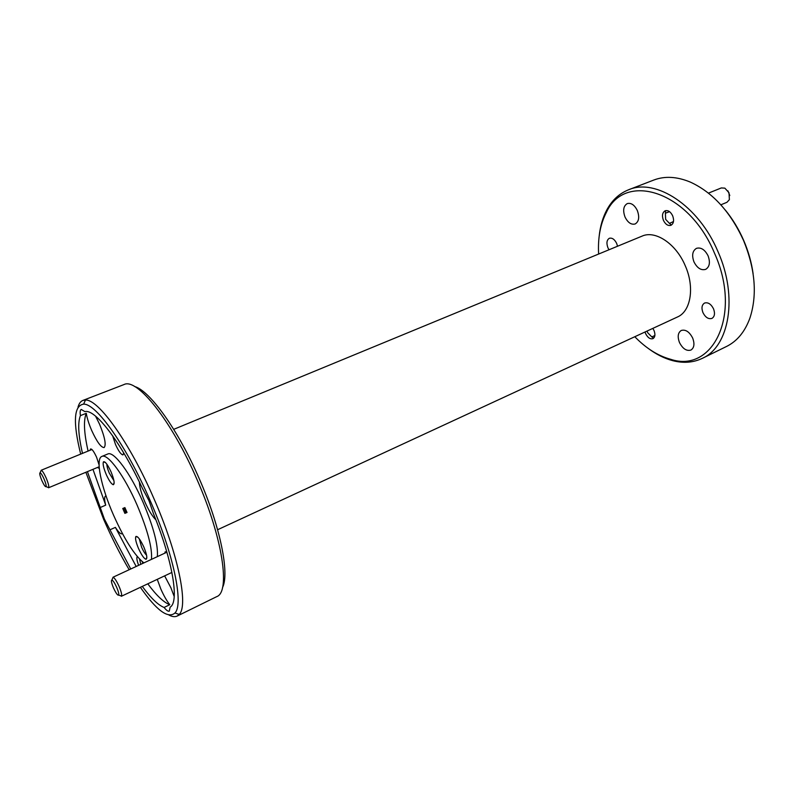 <?xml version="1.0" encoding="UTF-8"?>
<svg xmlns="http://www.w3.org/2000/svg" width="794" height="794" viewBox="0 0 794 794"><rect width="100%" height="100%" fill="white"/><g stroke="black" fill="none" stroke-linecap="round" stroke-linejoin="round"><path stroke-width="1.19" d="M727.929 190.848L729.785 195.532M720.843 204.822L726.967 202.291L729.388 199.641L728.991 192.734L724.862 188.148L721.309 187.94L708.447 193.131M669.56 211.68L665.412 213.219L665.64 219.352L669.441 223.372L673.481 221.566M647.13 331.019L647.686 332.716L651.824 336.924L654.871 335.515M44.027 478.961C42.38 475.298 41.08 473.224 40.127 472.728C39.273 473.075 39.849 475.685 41.854 480.559C43.908 485.035 45.318 487.059 46.082 486.653C46.389 485.521 45.705 482.96 44.027 478.961M91.945 449.503L41.258 470.227C42.449 470.832 44.087 473.423 46.151 477.998C48.245 483 49.089 486.206 48.702 487.625L47.481 487.169M113.473 587.897C115.964 593.237 117.71 595.649 118.703 595.113C119.04 593.942 118.385 591.381 116.728 587.431C114.753 583.104 113.155 580.632 111.914 580.017C110.912 580.305 111.438 582.925 113.473 587.897M166.889 552.207L113.076 577.198C114.624 577.963 116.629 581.049 119.1 586.458C121.174 591.401 121.998 594.597 121.551 596.066L119.963 595.54M634.793 336.725C646.018 348.298 657.938 355.811 670.563 359.275C712.833 373.547 742.34 314.503 714.471 253.107C688.567 190.451 624.65 171.484 606.348 212.464C600.324 224.087 597.753 237.942 598.626 254.04M599.152 236.334C600.195 226.419 602.725 217.655 606.745 210.043C611.976 200.277 619.241 193.528 628.56 189.786C655.636 177.836 698.651 205.517 717.965 251.589C738.251 296.887 729.259 346.66 702.293 358.362C693.222 362.669 683.326 363.424 672.607 360.635C664.29 358.412 656.142 354.322 648.152 348.358M134.643 386.519C149.838 390.678 178.313 430.169 199.205 478.603C220.285 526.501 229.734 573.596 222.538 587.491M177.191 616.055L216.712 596.651C230.597 591.987 222.757 537.836 197.031 479.566C171.693 420.661 136.886 377.468 123.953 384.574L82.884 400.424L85.464 400.027C98.446 399.124 129.829 442.774 153.857 498.463C178.134 553.577 188.625 605.544 179.236 614.427L177.191 616.055C174.978 617.097 172.238 616.779 168.973 615.072M725.309 210.053C732.654 219.055 738.767 229.148 743.65 240.334C748.365 251.271 751.511 262.348 753.089 273.563M702.293 358.362L726.54 346.462C737.11 341.222 744.901 331.783 749.893 318.146C757.407 295.11 755.283 269.206 743.521 240.403C730.381 211.819 712.675 192.396 690.413 182.134C677.004 176.546 664.786 175.861 653.76 180.059L628.56 189.786M140.369 587.312C156.537 610.417 168.07 618.983 174.948 612.988C183.93 604.264 173.558 553.716 149.967 500.151C126.603 446.029 96.183 403.451 83.608 404.146C73.792 405.565 72.81 422.209 80.68 454.089M85.871 472.271L103.607 519.266C111.597 537.538 120.102 554.331 129.124 569.665M78.02 407.124C78.993 403.57 80.611 401.337 82.884 400.424M106.257 474.544C109.106 480.777 111.448 484.171 113.304 484.727C114.922 483.874 114.157 479.556 111.011 471.795C107.637 464.54 105.116 461.215 103.478 461.81C102.575 463.656 103.508 467.894 106.257 474.544M106.862 464.202C106.843 466.277 107.656 469.264 109.314 473.184L113.929 480.668M138.513 548.485C141.53 555.075 144.032 558.668 146.017 559.284C147.565 558.49 146.84 554.42 143.853 547.076C140.27 539.434 137.6 535.91 135.863 536.506C135.02 538.223 135.903 542.223 138.513 548.485M139.268 538.808L141.6 547.195C143.357 551.105 145.004 553.765 146.562 555.165M112.619 435.727L115.527 444.531C118.455 450.923 120.906 454.386 122.901 454.922L123.914 453.235M118.038 443.737L122.881 451.508M97.473 467.458L98.585 468.083L99.2 467.388M99.081 464.897L96.58 457.225C93.831 451.32 91.796 448.58 90.466 449.017L90.149 450.228M174.223 596.582L170.928 587.838L164.636 575.868M142.285 586.409C150.89 598.11 158.165 605.127 164.1 607.46C166.422 610.368 168.149 611.588 169.271 611.142L170.164 607.102C179.375 602.09 172.943 561.755 153.57 513.956L148.944 500.567L142.255 488.022C120.39 441.246 95.012 408.652 84.898 411.62L81.246 409.446C80.164 409.952 79.886 412.007 80.422 415.609C77.614 422.607 78.298 435.191 82.487 453.354M164.1 607.46L169.767 604.71C166.69 600.76 163.713 595.53 160.835 589.029L157.262 579.342M139.426 482.107C139.546 487.069 141.392 493.729 144.945 502.066C148.647 510.363 152.289 516.279 155.872 519.812M87.419 471.626L104.351 518.958L109.969 529.787L115.398 527.385C118.395 532.059 120.599 534.193 122.008 533.786L122.385 533.479M80.422 415.609L86.288 413.307C87.072 418.22 88.878 423.936 91.687 430.477C96.908 441.841 101.046 447.538 104.113 447.568C106.386 445.057 104.877 437.276 99.578 424.234L95.568 416.155M157.331 556.624C158.334 545.389 153.649 527.434 143.267 502.761C130.613 473.373 113.701 450.645 107.776 453.999L101.89 456.421C95.191 458.704 101.126 487.079 113.542 515.167C124.489 539.592 134.593 555.482 143.843 562.857M151.485 559.323C152.388 548.108 147.644 530.134 137.233 505.401C124.539 475.943 107.706 453.106 101.89 456.421M713.518 308.806C715.196 313.432 714.669 316.627 711.93 318.404C708.456 319.377 705.469 317.461 702.968 312.657C701.271 308.032 701.807 304.827 704.576 303.04C708.03 302.077 711.007 304.003 713.518 308.806M608.998 249.763L607.946 247.817C606.259 243.113 606.725 239.937 609.365 238.279C612.154 237.605 614.606 239.331 616.7 243.48L617.534 246.239M672.647 215.76C674.285 220.414 673.719 223.6 670.93 225.307C667.982 226.062 665.471 224.404 663.417 220.335C661.769 215.68 662.345 212.494 665.154 210.777C668.082 210.033 670.583 211.7 672.647 215.76M652.827 328.388L654.028 330.522C655.487 334.502 655.129 337.202 652.946 338.651C650.167 339.385 647.715 337.708 645.611 333.599L645.046 331.981M708.089 255.837C710.422 262.377 709.608 266.893 705.668 269.364C701.082 270.615 697.182 268.124 693.976 261.891C691.634 255.35 692.457 250.835 696.457 248.343C701.003 247.123 704.874 249.624 708.089 255.837M637.344 210.559C639.676 217.169 638.932 221.635 635.14 223.977C631.21 224.94 627.836 222.628 625.017 217.02C622.685 210.42 623.429 205.944 627.28 203.582C631.17 202.639 634.525 204.961 637.344 210.559M692.656 338.036C694.8 343.871 694.214 347.881 690.909 350.075C686.532 351.295 682.721 348.774 679.475 342.522C677.322 336.686 677.917 332.666 681.272 330.463C685.599 329.262 689.391 331.793 692.656 338.036M173.707 429.346L642.058 236.126C655.318 230.012 676.012 243.669 685.212 265.653C694.909 287.249 690.83 311.437 677.431 317.005L217.616 529.727M124.896 507.594L127.03 512.497L124.876 513.361L122.762 508.497L124.896 507.594M123.904 508.011L126.018 512.855L127.02 512.458M124.876 513.361L126.018 512.855M115.398 527.385L136.151 566.41M147.783 583.818C156.428 595.47 163.763 602.438 169.767 604.71M109.969 529.787L130.702 568.931M86.288 413.307C83.38 420.334 83.975 432.919 88.084 451.071M92.958 469.333L105.701 505.153L100.243 507.505M143.019 563.244L142.027 561.457M137.312 556.584L137.173 556.703C136.469 557.815 136.945 560.673 138.603 565.278M166.879 552.177L165.182 551.8L164.815 553.17M106.068 496.022L105.533 496.091C104.282 496.836 104.342 499.853 105.701 505.153M139.516 559.055L140.786 564.276M665.412 213.219L665.561 211.69M669.441 223.372L670.602 224.365M651.824 336.924L653.085 337.778M40.127 472.728L41.258 470.227M98.585 468.083L99.151 466.763L48.533 487.774M46.082 486.653L48.702 487.625M118.703 595.113L121.551 596.066M171.901 572.444L121.343 596.284M111.914 580.017L113.076 577.198M606.348 212.464L606.745 210.043M83.608 404.146L85.464 400.027M114.177 482.692L113.304 484.727M146.84 557.199L146.017 559.284M123.745 452.957L122.901 454.922M166.651 552.316L165.182 551.8M91.836 449.543L90.466 449.017M137.948 537.25L135.863 536.506M105.562 462.614L103.478 461.81M174.948 612.988L179.236 614.427M670.563 359.275L672.607 360.635"/></g></svg>
